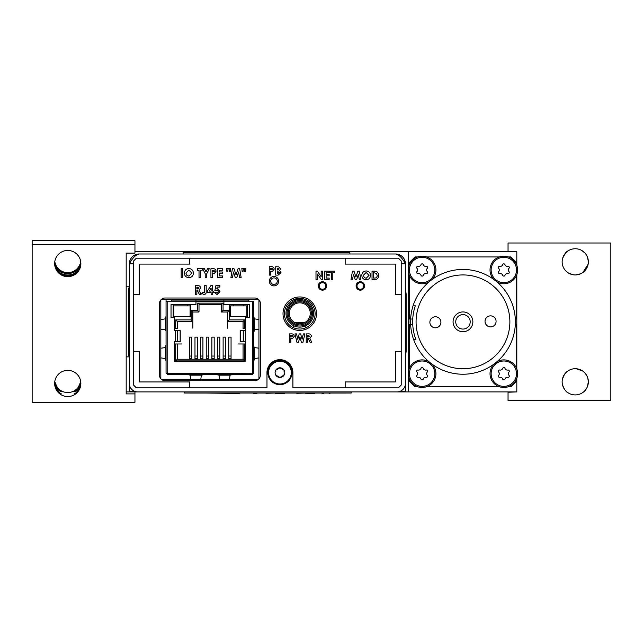 <?xml version="1.0" encoding="UTF-8"?>
<svg xmlns="http://www.w3.org/2000/svg" width="643" height="643" viewBox="0 0 643 643"><rect width="100%" height="100%" fill="white"/><g stroke="black" fill="none" stroke-linecap="round" stroke-linejoin="round"><path stroke-width="0.96" d="M129.347 286.794L126.189 286.794L126.189 356.865L129.347 356.865M134.95 244.718L32.15 244.718L32.15 240.707L134.95 240.707L134.95 253.117L126.189 253.117L126.189 286.794M408.667 266.933L408.667 251.759L516.811 251.759L516.811 265.318M516.811 274.633L516.811 369.026M516.811 378.341L516.811 391.9L408.667 391.9L408.667 376.726M408.667 370.641L408.667 273.018M515.381 324.635A52.694 52.694 0 0 0 515.381 319.024M410.146 319.024A52.694 52.694 0 0 0 410.146 324.635M126.189 391.9L184.42 391.9L184.42 393.018L190.023 393.018L184.42 393.018M351.199 393.018L345.588 393.018L351.199 393.018L351.199 391.9L408.667 391.9M408.667 251.759L134.95 251.759M435.295 316.766A5.514 5.514 0 0 0 430.657 325.117A5.514 5.514 0 0 0 440.214 324.964A5.514 5.514 0 0 0 435.295 316.766M490.464 315.858A5.514 5.514 0 0 0 485.827 324.217A5.514 5.514 0 0 0 495.383 324.056A5.514 5.514 0 0 0 490.464 315.858M413.047 305.859A52.421 52.421 0 0 1 413.063 305.811A52.421 52.421 0 0 1 515.164 326.676A52.421 52.421 0 0 1 413.61 339.464A52.421 52.421 0 0 1 413.594 339.424A52.421 52.421 0 0 1 413.047 305.859M413.063 305.811A52.421 52.421 0 0 0 413.61 339.464L415.852 339.432A50.307 50.307 0 0 1 415.298 305.779L413.063 305.811M462.204 274.939A46.899 46.899 0 0 1 503.967 344.616A46.899 46.899 0 0 1 422.748 345.942A46.899 46.899 0 0 1 462.204 274.939M462.807 311.943A9.886 9.886 0 0 0 454.488 326.917A9.886 9.886 0 0 0 471.616 326.636A9.886 9.886 0 0 0 462.807 311.943M462.856 314.604A7.226 7.226 0 0 0 455.742 321.95A7.226 7.226 0 0 0 463.089 329.055A7.226 7.226 0 0 0 470.202 321.709A7.226 7.226 0 0 0 462.856 314.604M409.503 264.394L409.503 262.408L414.968 256.943L417.604 256.943M426.639 256.943L499.314 256.943M508.34 256.943L510.976 256.943L516.442 262.408L516.442 264.394M516.442 275.558L516.442 319.024L515.316 319.024M412.75 319.024L409.503 319.024L409.503 275.558M515.316 324.635L516.442 324.635L516.442 368.101M516.442 379.266L516.442 381.251L510.976 386.716L508.34 386.716M499.314 386.716L426.639 386.716M417.604 386.716L414.968 386.716L409.503 381.251L409.503 379.266M409.503 368.101L409.503 324.635L412.75 324.635M432.184 364.251A13.792 13.792 0 0 1 428.752 385.776A13.792 13.792 0 0 1 408.755 377.111A13.792 13.792 0 0 1 428.929 361.688M427.282 375.335A2.484 2.484 0 0 1 427.282 372.032A1.214 1.214 0 0 0 426.132 370.038A2.484 2.484 0 0 1 423.271 368.383A1.214 1.214 0 0 0 420.964 368.383A2.484 2.484 0 0 1 418.111 370.038A1.214 1.214 0 0 0 416.953 372.032A2.484 2.484 0 0 1 416.953 375.335A1.214 1.214 0 0 0 418.111 377.328A2.484 2.484 0 0 1 420.964 378.984A1.214 1.214 0 0 0 423.271 378.984A2.484 2.484 0 0 1 426.132 377.328A1.214 1.214 0 0 0 427.282 375.335M420.964 378.984A1.214 1.214 0 0 0 423.271 378.984M416.953 375.335A1.214 1.214 0 0 0 418.111 377.328M497.015 361.688A13.792 13.792 0 0 1 517.189 377.111A13.792 13.792 0 0 1 497.192 385.776A13.792 13.792 0 0 1 493.76 364.251M507.841 370.038A2.484 2.484 0 0 1 504.98 368.383A1.214 1.214 0 0 0 502.673 368.383A2.484 2.484 0 0 1 499.812 370.038A1.214 1.214 0 0 0 498.663 372.032A2.484 2.484 0 0 1 498.663 375.335A1.214 1.214 0 0 0 499.812 377.328A2.484 2.484 0 0 1 502.673 378.984A1.214 1.214 0 0 0 504.98 378.984A2.484 2.484 0 0 1 507.841 377.328A1.214 1.214 0 0 0 508.991 375.335A2.484 2.484 0 0 1 508.991 372.032A1.214 1.214 0 0 0 507.841 370.038M423.271 264.675A1.214 1.214 0 0 0 420.964 264.675A2.484 2.484 0 0 1 418.111 266.331A1.214 1.214 0 0 0 416.953 268.324A2.484 2.484 0 0 1 416.953 271.627A1.214 1.214 0 0 0 418.111 273.621A2.484 2.484 0 0 1 420.964 275.276A1.214 1.214 0 0 0 423.271 275.276A2.484 2.484 0 0 1 426.132 273.621A1.214 1.214 0 0 0 427.282 271.627A2.484 2.484 0 0 1 427.282 268.324A1.214 1.214 0 0 0 426.132 266.331A2.484 2.484 0 0 1 423.271 264.675A1.214 1.214 0 0 0 420.964 264.675M428.929 281.972A13.792 13.792 0 0 1 408.779 273.5A13.792 13.792 0 0 1 422.121 256.179A13.792 13.792 0 0 1 432.184 279.408M493.76 279.408A13.792 13.792 0 0 1 503.823 256.179A13.792 13.792 0 0 1 517.165 273.5A13.792 13.792 0 0 1 497.015 281.972M507.841 266.331A2.484 2.484 0 0 1 504.98 264.675A1.214 1.214 0 0 0 502.673 264.675A2.484 2.484 0 0 1 499.812 266.331A1.214 1.214 0 0 0 498.663 268.324A2.484 2.484 0 0 1 498.663 271.627A1.214 1.214 0 0 0 499.812 273.621A2.484 2.484 0 0 1 502.673 275.276A1.214 1.214 0 0 0 504.98 275.276A2.484 2.484 0 0 1 507.841 273.621A1.214 1.214 0 0 0 508.991 271.627A2.484 2.484 0 0 1 508.991 268.324A1.214 1.214 0 0 0 507.841 266.331M175.724 361.72L244.139 361.72L175.724 361.72A1.382 1.382 0 0 1 174.341 360.345L174.341 341.69L175.435 341.69L175.435 330.655L177.364 330.655L177.364 341.69L177.428 330.655L180.217 330.655M244.139 361.72A1.382 1.382 0 0 0 245.522 360.345L245.522 341.69L245.522 360.345M243.311 330.655L240.297 330.655L240.297 341.69L243.311 341.69L243.311 330.655L245.522 330.655L245.522 318.02L245.522 330.655M245.248 330.655L245.522 341.69M245.248 341.69L243.311 341.69M252.691 301.189L253.8 301.189L253.8 373.197L252.691 373.197L252.691 301.189L248.833 301.189L248.833 300.088L195.97 300.088L195.97 301.189L223.893 301.189L223.893 300.088M258.928 319.507L254.315 318.848L253.8 316.099M258.928 329.224L254.395 329.875L254.395 318.856M253.8 332.632L254.395 329.875M258.928 348.201L254.315 347.541L253.8 346.167M258.928 357.918L254.395 358.569L254.395 347.55M253.8 361.326L254.395 358.569M190.923 379.29L190.352 375.174L201.372 375.174L200.801 379.29M190.352 375.174L187.595 374.58M204.128 374.58L201.372 375.174M229.495 379.29L230.073 375.094L232.822 374.58M219.617 379.29L219.046 375.174L230.065 375.174M216.289 374.58L219.046 375.174M252.691 373.47L252.691 374.58L167.172 374.58L167.172 373.47L252.691 373.197M171.03 317.521L174.438 317.521L171.03 317.521L171.03 304.557L195.97 304.557L195.97 301.189L166.063 301.189L166.063 299.405L166.063 373.197L167.172 373.47M223.893 304.557L223.893 301.189L223.893 304.557L249.38 304.557L249.38 317.521L245.425 317.521A1.382 1.382 0 0 1 245.522 318.02M171.585 301.189L171.585 300.088L195.97 300.088M174.341 330.655L174.341 318.02L174.341 330.655L177.428 330.655M180.217 341.69L177.428 341.69M177.364 341.69L175.435 341.69M174.341 360.345L174.341 341.69M174.438 317.521A1.382 1.382 0 0 0 174.341 318.02M160.822 329.2L165.548 329.883L166.063 331.258M160.822 319.531L165.468 318.856L165.468 329.875M166.063 316.099L165.468 318.856M160.822 357.894L165.548 358.577L166.063 361.326M160.822 348.225L165.468 347.55L165.468 358.569M166.063 344.793L165.468 347.55M202.923 337.125L200.608 337.125L200.608 356.053L202.923 356.053L202.923 337.125M200.608 359.236L200.608 358.633L202.923 358.633L202.923 356.053M200.608 358.633L200.608 356.053M200.608 339.038L200.608 337.125M225.436 337.125L223.121 337.125L223.121 356.053L225.436 356.053L225.436 337.125M223.121 359.236L223.121 358.633L225.436 358.633L225.436 356.053M223.121 358.633L223.121 356.053M225.436 358.633L225.436 359.236M217.487 359.236L217.487 358.633L219.81 358.633L219.81 337.125L217.487 337.125L217.487 356.053L219.81 356.053M217.487 358.633L217.487 356.053M219.81 358.633L219.81 359.236M217.487 339.038L217.487 337.125M211.86 359.236L211.86 358.633L214.183 358.633L214.183 337.125L211.86 337.125L211.86 356.053L214.183 356.053M211.86 358.633L211.86 356.053M214.183 358.633L214.183 359.236M206.234 359.236L206.234 358.633L208.549 358.633L208.549 337.125L206.234 337.125L206.234 356.053L208.549 356.053M206.234 358.633L206.234 356.053M208.549 358.633L208.549 359.236M206.234 339.038L206.234 337.125M194.982 359.236L194.982 358.633L197.297 358.633L197.297 359.236M197.297 358.633L197.297 337.125L194.982 337.125L194.982 356.053L197.297 356.053M194.982 358.633L194.982 356.053M243.617 305.61L243.617 304.557L243.617 305.61M233.24 304.557L233.24 305.61L233.24 304.557M229.599 313.88L229.599 304.557M190.81 316.645L190.81 304.557L190.81 316.645L173.16 316.645L173.16 304.557L173.16 316.645M187.169 305.61L187.169 304.557L187.169 305.61M195.97 301.744L223.893 301.744M229.599 316.645L247.258 316.645L247.258 304.557M243.062 321.556L227.59 321.556L227.59 328.171L227.59 321.556L229.246 319.901L244.718 319.901L243.062 321.556L243.062 328.533L245.522 328.533M177.347 359.236L243.062 359.236L244.718 360.892L175.692 360.892L175.692 343.981L177.347 343.981L177.347 359.236L175.692 360.892M181.953 343.981L177.347 343.981L181.953 343.981M174.341 343.981L175.692 343.981M197.353 303.142L199.008 303.432L199.008 312.008L192.828 312.008L191.172 310.352L197.353 310.352L197.353 303.142L223.065 303.142L223.065 310.352L229.246 310.352L229.246 319.901M227.59 321.556L227.59 312.008L221.409 312.008L221.409 303.432L223.065 303.142M221.409 304.501L199.008 304.501M174.341 328.533L177.347 328.533L177.347 321.556L192.828 321.556L192.828 328.171L192.828 312.008M177.347 321.556L175.692 319.901L191.172 319.901L191.172 310.352M192.828 321.556L191.172 319.901M199.008 312.008L197.353 310.352M221.409 312.008L223.065 310.352M227.59 312.008L229.246 310.352M243.062 359.236L243.062 343.981L245.522 343.981M238.457 343.981L243.062 343.981L238.457 343.981M231.062 337.125L228.747 337.125L228.747 356.053L231.062 356.053L231.062 337.125M228.747 359.236L228.747 358.633L231.062 358.633L231.062 356.053M228.747 358.633L228.747 356.053M231.062 358.633L231.062 359.236M202.923 358.633L202.923 359.236M189.347 359.236L189.347 358.633L191.67 358.633L191.67 337.125L189.347 337.125L189.347 356.053L191.67 356.053M189.347 358.633L189.347 356.053M191.67 358.633L191.67 359.236M173.546 316.364L173.546 305.883L190.095 305.883L190.095 316.364L173.546 316.364M230.323 316.364L230.323 305.883L246.872 305.883L246.872 316.364L230.323 316.364M285.982 313.334A13.792 13.792 0 0 1 306.671 301.382A13.792 13.792 0 0 1 306.671 325.278A13.792 13.792 0 0 1 285.982 313.334M287.083 313.334A12.691 12.691 0 0 0 306.124 324.321A12.691 12.691 0 0 0 306.124 302.339A12.691 12.691 0 0 0 287.083 313.334M293.706 325.72L293.425 327.681M299.775 299.534L293.859 299.534M305.843 325.72L305.843 327.681L305.843 325.72M289.294 313.334A10.481 10.481 0 0 0 305.015 322.408A10.481 10.481 0 0 0 305.015 304.252A10.481 10.481 0 0 0 289.294 313.334M288.193 313.334A11.59 11.59 0 0 1 305.57 303.295A11.59 11.59 0 0 1 305.57 323.365A11.59 11.59 0 0 1 288.193 313.334M294.807 322.561L304.742 322.561M296.19 322.239L296.19 323.18M303.359 323.18L303.359 322.239M395.63 253.993C398.901 254.58 402.164 257.851 405.436 263.807C404.857 257.851 401.586 254.58 395.63 253.993A9.814 9.814 0 0 1 405.436 263.807L405.436 383.493A8.407 8.407 0 0 1 397.028 391.9L137.755 391.9A8.407 8.407 0 0 1 129.347 383.493L129.347 263.807C129.926 257.851 133.197 254.58 139.153 253.993C135.882 254.58 132.611 257.851 129.347 263.807A9.814 9.814 0 0 1 139.153 253.993L395.63 253.993M161.377 379.29L258.486 379.29M258.928 378.856L258.928 299.839M258.486 299.405L161.377 299.405M160.822 299.968L160.822 378.727M273.974 284.479A3.295 3.295 0 0 0 276.828 279.536A3.295 3.295 0 0 0 271.129 279.536A3.295 3.295 0 0 0 273.974 284.479M322.473 289.246A3.295 3.295 0 0 0 325.318 284.302A3.295 3.295 0 0 0 319.619 284.302A3.295 3.295 0 0 0 322.473 289.246M360.313 289.246A3.295 3.295 0 0 0 363.158 284.302A3.295 3.295 0 0 0 357.46 284.302A3.295 3.295 0 0 0 360.313 289.246M299.767 329.047A15.344 15.344 0 0 0 313.053 306.028A15.344 15.344 0 0 0 286.473 306.028A15.344 15.344 0 0 0 299.767 329.047M279.93 384.683A12.056 12.056 0 0 0 290.371 366.606A12.056 12.056 0 0 0 269.497 366.606A12.056 12.056 0 0 0 279.93 384.683M204.611 291.777L204.611 285.605L206.186 285.605L206.186 291.416C206.427 293.216 205.728 294.277 204.088 294.582L201.693 293.345L202.883 292.243L204.088 293.015L204.611 291.777M133.551 351.327L133.551 385.036L136.348 387.842L266.974 387.842L266.974 372.635A12.964 12.964 0 0 1 279.93 359.67A12.964 12.964 0 0 1 292.895 372.635L292.895 387.842L398.427 387.842L401.232 385.036L401.232 261.002L398.427 258.205L136.348 258.205L133.551 261.002L133.551 351.327L139.435 351.327L139.435 381.95L189.605 381.95L189.605 387.842M345.17 387.842L345.17 381.95L395.349 381.95L395.349 351.327L401.232 351.327M401.232 294.711L395.349 294.711L395.349 264.088L345.17 264.088L345.17 258.205M189.605 258.205L189.605 264.088L139.435 264.088L139.435 294.711L133.551 294.711M260.383 375.086A5.602 5.602 0 0 1 254.781 380.688L165.082 380.688A5.602 5.602 0 0 1 159.472 375.086L159.472 303.609A5.602 5.602 0 0 1 165.082 298.006L254.781 298.006A5.602 5.602 0 0 1 260.383 303.609L260.383 375.086M360.313 290.154A4.204 4.204 0 0 0 363.954 283.852A4.204 4.204 0 0 0 356.672 283.852A4.204 4.204 0 0 0 360.313 290.154M322.473 290.154A4.204 4.204 0 0 0 326.114 283.852A4.204 4.204 0 0 0 318.832 283.852A4.204 4.204 0 0 0 322.473 290.154M273.974 285.878A4.694 4.694 0 0 0 278.041 278.837A4.694 4.694 0 0 0 269.915 278.837A4.694 4.694 0 0 0 273.974 285.878M299.767 330.446A16.75 16.75 0 0 0 314.266 305.329A16.75 16.75 0 0 0 285.259 305.329A16.75 16.75 0 0 0 299.767 330.446M289.31 342.301L289.31 333.894L290.998 333.894C292.919 333.685 294.012 334.481 294.269 336.281L292.533 338.507L290.821 338.636L290.821 342.301L289.31 342.301M290.821 337.125L292.766 336.281L292.364 335.566L290.821 335.405L290.821 337.125L292.766 336.281L292.364 335.566L290.821 335.405L290.821 337.125M296.921 342.301L294.976 333.894L296.527 333.894L297.773 339.263L299.204 333.894L300.667 333.894L302.089 339.263L303.327 333.894L304.895 333.894L302.949 342.301L301.366 342.301L299.935 336.868L298.489 342.301L296.921 342.301M351.014 279.568L352.436 271.161L353.996 271.161L355.917 277.029L357.854 271.161L359.405 271.161L360.819 279.568L359.292 279.568L358.4 274.264L356.648 279.568L355.177 279.568L353.441 274.264L352.541 279.568L351.014 279.568M363.303 275.381L364.34 277.631L366.18 278.274L369.018 275.373L366.156 272.455L363.303 275.381M361.792 275.365C362.033 272.68 363.496 271.209 366.172 270.944C368.849 271.225 370.296 272.704 370.529 275.389C370.296 278.065 368.849 279.528 366.188 279.785C363.496 279.544 362.033 278.065 361.792 275.365M364.34 277.631L366.18 278.274L369.018 275.373L366.156 272.455M316.002 279.568L316.002 271.161L317.361 271.161L321.17 276.699L321.17 271.161L322.682 271.161L322.682 279.568L321.315 279.568L317.505 274.055L317.505 279.568L316.002 279.568M332.817 272.672L332.817 279.568L331.306 279.568L331.306 272.672L329.795 272.672L329.795 271.161L334.328 271.161L334.328 272.672L332.817 272.672M270.952 266.716C272.873 266.507 273.966 267.303 274.223 269.104L272.487 271.33L270.775 271.459L270.775 275.124L269.264 275.124L269.264 266.716L270.952 266.716M270.775 269.947L272.712 269.104L272.319 268.388L270.775 268.219L270.775 269.947L272.712 269.104L272.319 268.388L270.775 268.219L270.775 269.947M199.025 277.487L199.025 270.301L197.457 270.301L197.457 268.726L202.167 268.726L202.167 270.301L200.6 270.301L200.6 277.487L199.025 277.487M222.382 268.726L222.382 270.301L219.239 270.301L219.239 271.981L222.382 271.981L222.382 273.556L219.239 273.556L219.239 275.911L222.382 275.911L222.382 277.487L217.672 277.487L217.672 268.726L222.382 268.726M233.449 271.957L232.517 277.487L230.917 277.487L232.396 268.726L234.028 268.726L236.029 274.834L238.039 268.726L239.654 268.726L241.141 277.487L239.55 277.487L238.609 271.957L236.793 277.487L235.258 277.487L233.449 271.957M236.029 274.834L238.039 268.726M222.382 270.301L219.239 270.301L219.239 271.981M219.239 273.556L219.239 275.911M217.141 287.059L216.804 288.715L217.342 288.635L219.994 291.536L217.069 294.582L214.159 292.227L215.952 292.227L217.157 293.015L218.427 291.592L217.221 290.202L216.193 290.765L214.866 290.459L215.895 285.605L219.882 285.605L219.882 287.059L217.141 287.059L216.804 288.715M197.401 290.54L196.862 290.54L196.862 294.357L195.295 294.357L195.295 285.605L197.12 285.605C199.177 285.363 200.359 286.191 200.68 288.088L199.057 290.363L201.074 294.357L199.33 294.357L197.401 290.54L196.862 290.54M326.13 272.672L326.13 274.288L329.152 274.288L329.152 275.799L326.13 275.799L326.13 278.065L329.152 278.065L329.152 279.568L324.627 279.568L324.627 271.161L329.152 271.161L329.152 272.672L326.13 272.672L326.13 274.288M355.917 277.029L357.854 271.161M308.262 338.636L307.748 338.636L307.748 342.301L306.237 342.301L306.237 333.894L307.997 333.894C309.966 333.661 311.108 334.456 311.413 336.281L309.854 338.467L311.791 342.301L310.111 342.301L308.262 338.636L307.748 338.636M196.862 288.972L199.113 288.072L197.401 287.172L196.862 287.172L196.862 288.972L196.862 287.172L199.113 288.072L197.473 288.972M326.13 275.799L326.13 278.065M191.839 273.114L188.857 270.076L185.891 273.122L186.968 275.469L188.889 276.136L191.839 273.114L188.857 270.076L185.891 273.122L186.968 275.469L188.889 276.136L191.839 273.114M209.184 291.102L211.129 291.102L211.129 288.12L209.184 291.102L211.129 291.102L211.129 288.12L209.184 291.102M277.72 268.219L277.246 268.219L277.246 270.06L278.966 269.112L277.246 268.219L277.246 270.06L278.966 269.112L277.72 268.219M277.607 271.459L277.246 273.613L279.504 272.632L277.246 271.459L277.246 273.613L279.504 272.632L277.607 271.459M307.748 335.405L307.748 337.125L309.902 336.257L307.748 335.405L307.748 337.125L309.902 336.257L307.748 335.405M278.097 275.124L275.734 275.124L275.734 266.716L278.797 266.861L280.477 268.911L279.609 270.526L281.015 272.688L278.097 275.124M372.032 279.568L372.032 271.161L373.937 271.161C376.927 271.081 378.518 272.528 378.719 275.485C378.486 278.387 376.902 279.745 373.969 279.568L372.032 279.568M373.543 272.672L373.543 278.065L374.33 278.065C376.163 278.146 377.128 277.278 377.208 275.461L376.412 273.347L373.543 272.672L373.543 278.065L374.33 278.065C376.163 278.146 377.128 277.278 377.208 275.461L376.412 273.347L373.543 272.672M217.157 293.015L218.427 291.592L217.221 290.202M181.173 277.487L181.173 268.726L182.741 268.726L182.741 277.487L181.173 277.487M205.205 273.693L202.674 268.726L204.426 268.726L205.993 271.796L207.552 268.726L209.305 268.726L206.773 273.693L206.773 277.487L205.205 277.487L205.205 273.693M230.58 268.501L230.242 271.426L229.35 271.426L229.012 268.501L230.58 268.501M228.112 268.501L227.775 271.426L226.875 271.426L226.537 268.501L228.112 268.501M245.859 268.501L245.522 271.426L244.621 271.426L244.284 268.501L245.859 268.501M243.384 268.501L243.046 271.426L242.146 271.426L241.816 268.501L243.384 268.501M210.928 277.487L210.928 268.726L212.688 268.726C214.69 268.517 215.823 269.345 216.096 271.217L214.288 273.532L212.503 273.669L212.503 277.487L210.928 277.487M212.503 272.093L214.521 271.217L214.111 270.47L212.503 270.301L212.503 272.093M184.316 273.106C184.573 270.309 186.092 268.774 188.881 268.501C191.662 268.79 193.173 270.333 193.414 273.13C193.173 275.919 191.67 277.446 188.897 277.712C186.092 277.454 184.565 275.919 184.316 273.106M207.424 290.974L211.057 285.379L212.696 285.379L212.696 291.102L213.484 291.102L213.484 292.565L212.696 292.565L212.696 294.357L211.129 294.357L211.129 292.565L207.424 292.565L207.424 290.974M135.601 391.627L129.275 391.627L129.347 383.212M405.371 384.578L405.371 391.627L399.182 391.627M275.847 371.252L275.743 370.215L279.93 367.796L284.118 370.215A4.839 4.839 0 0 0 275.743 370.215A4.839 4.839 0 0 0 275.743 375.054L275.847 374.017M284.021 374.017L284.118 375.054A4.839 4.839 0 0 0 284.118 370.215L284.021 371.252M279.93 377.465A4.839 4.839 0 0 0 284.118 375.054L279.93 377.465L275.743 375.054A4.839 4.839 0 0 0 279.93 377.465M279.93 361.278A11.349 11.349 0 0 1 289.768 378.309A11.349 11.349 0 0 1 270.1 378.309A11.349 11.349 0 0 1 279.93 361.278M329.12 393.026L323.22 393.026M296.744 393.026L296.327 393.026M245.208 393.026L253.366 393.026M228.739 393.026L227.71 393.026M190.023 393.026L345.588 393.026M205.101 393.026L228.739 393.307M265.921 393.026L257.031 393.026M265.921 393.307L275.051 393.026M284.712 393.307L278.106 393.307L284.712 393.026M282.373 393.307L275.051 393.307L282.373 393.026M291.231 393.026L287.268 393.026M294.478 393.026L293.988 393.026M296.744 393.307L305.626 393.026M314.748 393.307L305.626 393.307L314.748 393.026M305.626 393.307L310.489 393.307L305.626 393.307M321.894 393.307L323.292 393.307L321.894 393.026M322.095 393.307L323.614 393.307L322.095 393.307M226.979 393.307L239.855 393.307M329.12 393.307L330.012 393.307M257.031 393.307L253.366 393.307M349.872 252.603L344.27 252.603L349.872 252.603L349.872 253.993L183.102 253.993L183.102 252.603L188.704 252.603L183.102 252.603M188.704 252.603L344.27 252.603M405.436 357.066L406.135 351.464L406.135 294.004L405.436 288.394M129.347 288.008L128.64 288.008L128.64 355.836L129.347 355.836M128.64 293.61L128.64 350.234M134.95 391.9L134.95 393.894L126.189 393.894L126.189 253.117M134.95 393.894L134.95 402.293L32.15 402.293L32.15 244.718M54.647 263.558A13.101 13.093 -0 0 1 67.748 250.457A13.101 13.093 -0 0 1 80.849 263.558A13.101 13.093 -0 0 1 67.748 276.651A13.101 13.093 -0 0 1 54.647 263.558M54.647 383.453A13.101 13.093 -0 0 1 67.748 370.36A13.101 13.093 -0 0 1 80.849 383.453A13.101 13.093 -0 0 1 67.748 396.554A13.101 13.093 -0 0 1 54.647 383.453M54.776 381.596C57.219 387.994 59.421 391.354 61.39 391.675C59.003 391.442 56.793 388.308 54.743 382.272M80.777 382.071C78.767 388.235 76.549 391.434 74.106 391.675C76.075 391.354 78.285 387.994 80.721 381.596M54.663 382.681C56.865 389.787 59.108 393.516 61.39 393.87C58.851 393.629 56.616 390.317 54.687 383.927M80.697 381.452A13.101 13.093 -0 0 1 54.8 381.452M80.849 383.18C79.121 390.036 76.871 393.596 74.106 393.87C76.396 393.508 78.631 389.779 80.833 382.689M80.697 261.548A13.101 13.093 -0 0 1 54.8 261.548M54.776 261.677L55.266 263.775C58.336 275.807 77.176 275.783 80.23 263.775L80.713 261.677M80.777 262.183C79.957 277.229 55.732 277.366 54.735 262.32M54.671 262.778L55.266 265.969C58.336 278.009 77.176 277.977 80.23 265.969L80.785 263.308M80.849 263.276C81.275 279.351 55.121 280.043 54.679 263.968M516.811 391.9L508.05 392.254L508.05 400.661L610.85 400.661L610.85 242.998L508.05 242.998L508.05 251.405L516.811 251.759M588.353 381.813A13.101 13.101 0 0 1 568.701 393.162A13.101 13.101 0 0 1 568.701 370.464A13.101 13.101 0 0 1 588.353 381.813L587.397 386.74L588.353 381.813L588.152 379.507M588.353 261.846A13.101 13.101 0 0 1 575.252 274.947A13.101 13.101 0 0 1 562.151 261.846A13.101 13.101 0 0 1 575.252 248.745A13.101 13.101 0 0 1 588.353 261.846M588.353 261.572L587.501 257.2L588.353 261.572M582.88 251.188L584.929 253.004M588.136 264.217L582.863 272.511C588.739 266.861 589.872 260.945 586.279 254.773M568.436 250.649C565.993 251.654 563.975 254.556 562.384 259.37L562.834 257.666M563.131 256.854L566.33 252.241M566.266 252.305L568.597 250.561M562.416 264.466L562.207 263.108M562.336 264.032L562.729 265.712M572.262 274.601L574.874 274.947M580.171 273.99L582.59 272.704M581.891 250.545L585.138 253.246M580.653 273.789L575.565 274.947M572.937 274.746L568.139 272.849M567.592 251.212L566.981 251.686M587.734 377.835L588.353 381.588L587.734 377.835M582.59 370.955L584.463 372.49L582.59 370.955L576.144 368.736M563.927 375.231L563.123 376.854L563.927 375.231M586.456 388.613L585.339 390.18L586.456 388.613M582.405 392.793L583.072 392.326L582.405 392.793M586.537 388.468L587.421 386.668L586.537 388.468M568.291 392.913C565.944 391.941 563.975 389.063 562.384 384.281M562.4 379.241L564.425 374.427M572.768 368.945C579.632 368.134 584.519 370.81 587.429 376.975M422.121 360.996A12.691 12.691 0 0 1 433.109 380.029A12.691 12.691 0 0 1 411.126 380.029A12.691 12.691 0 0 1 422.121 360.996M503.823 360.996A12.691 12.691 0 0 1 514.818 380.029A12.691 12.691 0 0 1 492.835 380.029A12.691 12.691 0 0 1 503.823 360.996M422.121 257.28A12.691 12.691 0 0 1 433.109 276.321A12.691 12.691 0 0 1 411.126 276.321A12.691 12.691 0 0 1 422.121 257.28M503.823 257.28A12.691 12.691 0 0 1 514.818 276.321A12.691 12.691 0 0 1 492.835 276.321A12.691 12.691 0 0 1 503.823 257.28M243.239 330.655L243.239 341.69M248.833 301.189L223.893 301.189M180.136 330.655L180.136 341.69M167.172 301.189L167.172 373.197M175.692 328.533L175.692 319.901M244.718 319.901L244.718 328.533M244.718 343.981L244.718 360.892M129.347 263.807L133.551 263.807M401.232 263.807L405.436 263.807M240.169 330.655L240.169 341.69M180.249 330.655L180.249 341.69"/></g></svg>
